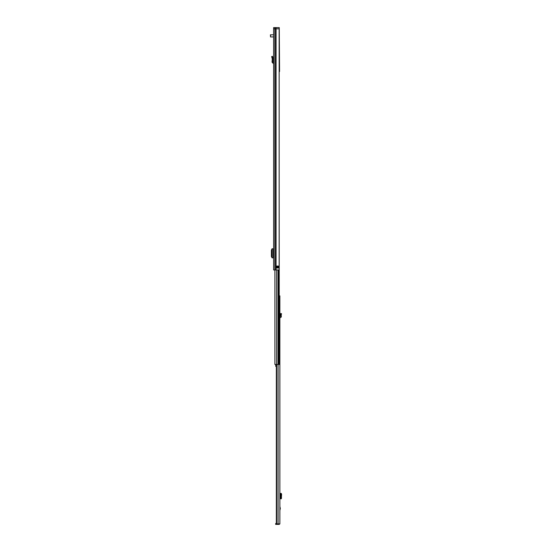 <?xml version="1.0" encoding="UTF-8"?>
<svg xmlns="http://www.w3.org/2000/svg" width="552" height="552" viewBox="0 0 552 552"><rect width="100%" height="100%" fill="white"/><g stroke="black" fill="none" stroke-linecap="round" stroke-linejoin="round"><path stroke-width="0.83" d="M272.916 62.21L272.046 62.141L272.295 58.981L273.178 58.947L272.295 58.981L271.888 57.463L271.653 56.566L272.495 56.338L273.178 58.947L272.916 62.21L273.613 62.5M272.046 62.141L273.095 63.342L273.613 62.928M274.848 269.942L274.848 28.814L275.814 28.814L274.848 28.814L274.848 27.6L273.613 27.6L273.613 28.814L274.848 28.814L273.613 28.814L273.613 269.942L279.16 269.942L279.16 28.814M273.613 57.097L273.613 56.166M274.848 27.6L275.814 27.6L275.814 28.814L277.345 28.814L275.814 28.814L275.814 269.942M276.172 266.064L278.532 266.064L278.587 267.955L276.11 267.955L276.172 266.064M277.925 266.064L277.925 268.003M276.11 266.112L276.711 268.003L276.662 266.112L277.152 266.064M273.613 257.846L273.523 254.865M273.523 251.767L273.613 248.786M273.523 248.786L271.998 248.8L271.991 257.832L273.523 257.846M271.991 248.973L271.384 250.166L271.384 256.507L271.991 257.66M271.991 248.8L271.998 257.832M273.613 254.865L273.178 254.865L273.178 251.767L273.613 251.767M279.25 27.6L279.567 71.512L279.25 27.6L276.069 27.6L276.069 269.942M279.25 28.814L277.345 28.814M273.613 34.748L270.411 34.873L270.535 36.929L273.613 36.929M281.32 314.447L281.582 313.812L280.782 313.467L280.299 314.681L281.32 314.447L280.513 314.109M279.271 295.872L279.864 295.872L279.864 523.917L276.338 523.917L276.469 364.458M279.864 313.909L279.864 313.191M279.864 506.439L280.299 508.454L279.864 510.469M276.683 364.458L276.683 523.917M276.338 523.531L275.669 523.531L275.669 524.4L278.87 524.4A0.994 0.994 0 0 0 279.726 523.917M279.864 498.76L280.782 498.049L280.782 494.24L280.513 493.516L279.864 493.426M281.265 493.426L280.395 493.426M280.513 493.516L281.32 493.516L281.589 494.24L280.782 494.24M281.327 498.76L281.589 494.24M280.299 498.704L281.182 498.711L280.319 498.697L280.319 493.495L280.299 498.697L280.299 493.488M281.265 498.76L280.395 498.76M279.864 316.744L280.457 316.462L280.299 314.681L281.182 314.764L281.265 315.716L280.395 315.792M279.864 317.621L280.271 317.6A1.118 1.118 0 0 0 281.327 316.386L281.265 315.716M279.16 183.23L279.271 364.458L274.91 364.458L274.93 269.942M279.16 179.062L279.16 180.325M276.338 364.561L275.745 364.561L275.745 365.3L276.338 365.3M275.745 365.3L275.745 366.397L276.338 366.397M271.888 57.463L272.729 57.235M273.095 63.342L273.143 62.473M277.49 266.064L278.587 266.112M278.587 267.955L277.152 267.955L277.152 266.112L277.49 268.003M277.152 268.003L276.662 267.955M273.047 248.786L273.047 257.846M270.535 34.748L270.535 36.929M280.264 508.765L279.864 508.765M278.098 364.458L278.098 523.917M280.23 498.76L280.23 493.426M281.589 497.945L280.782 497.945M281.32 498.67L280.513 498.67M279.864 508.144L280.264 508.144M278.056 269.942L278.056 364.458M276.635 269.942L276.635 364.458M278.594 269.942L278.594 364.458M278.788 269.942L278.788 364.458M276.338 364.458L276.338 523.917M274.91 269.942L274.91 364.458"/></g></svg>
